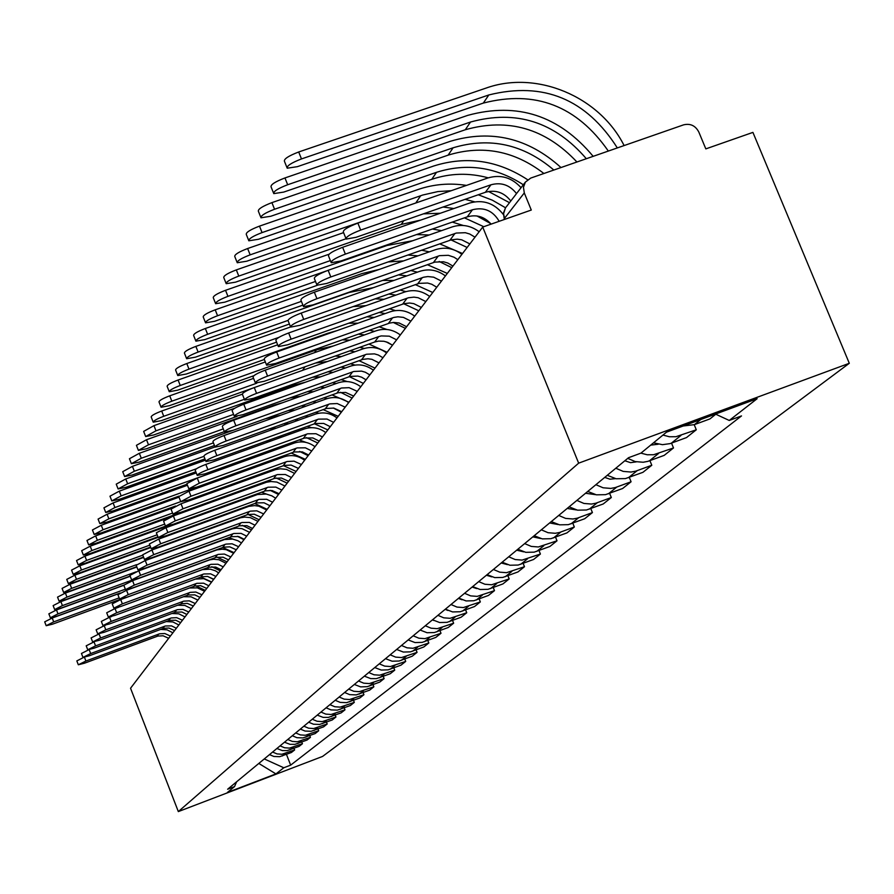 <?xml version="1.0" encoding="UTF-8"?>
<svg xmlns="http://www.w3.org/2000/svg" width="894" height="894" viewBox="0 0 894 894"><rect width="100%" height="100%" fill="white"/><g stroke="black" fill="none" stroke-linecap="round" stroke-linejoin="round"><path stroke-width="1.34" d="M506.093 207.084L525.359 182.13L530.723 178.085L683.608 124.847C690.358 123.249 695.431 125.641 698.806 132.01L705.824 148.885L752.916 132.39L849.3 363.288L578.653 463.159L178.331 811.596L130.546 688.235L482.726 227.065L578.653 463.159M178.331 811.596L322.589 756.425L849.3 363.288M525.359 182.13L523.459 187.315L524.297 192.925L504.417 218.427L504.417 219.455M482.726 227.065L531.282 210.045L524.297 192.925M269.485 754.614L273.933 756.48L279.666 756.682L291.41 752.502L294.64 749.932L281.867 754.257L277.062 753.921L272.592 752.044M294.003 748.323L294.64 749.932M276.883 748.501L282.348 750.591L287.197 750.602L299.11 746.378L302.429 743.73L289.477 748.11L284.605 747.764L280.068 745.864M301.77 742.065L302.429 743.73M284.482 742.221L290.025 744.333L294.942 744.344L307.022 740.064L310.442 737.338L297.311 741.774L292.36 741.428L287.767 739.506M309.771 735.628L310.442 737.338M292.304 735.74L296.942 737.695L302.921 737.908L315.169 733.572L318.689 730.756L305.368 735.259L300.362 734.913L295.69 732.946M317.996 728.99L318.689 730.756M300.373 729.079L305.077 731.057L311.146 731.281L323.572 726.878L327.193 723.984L313.682 728.543L308.586 728.185L303.859 726.196M326.478 722.162L327.193 723.984M308.676 722.207L313.459 724.218L319.605 724.442L332.222 719.983L335.954 716.999L322.242 721.626L317.079 721.257L312.274 719.234M335.216 715.122L335.954 716.999M317.247 715.122L323.125 717.379L328.344 717.401L341.139 712.876L344.995 709.802L331.071 714.485L325.829 714.116L320.946 712.06M344.224 707.858L344.995 709.802M326.075 707.824L331.003 709.892L337.34 710.138L350.336 705.545L354.315 702.371L340.178 707.12L334.859 706.752L329.897 704.662M353.521 700.371L354.315 702.371M335.194 700.281L340.201 702.393L346.637 702.639L359.824 697.979L363.936 694.705L349.588 699.533L344.179 699.142L339.139 697.018M363.109 692.638L363.936 694.705M344.603 692.492L349.688 694.638L356.225 694.895L369.624 690.168L373.86 686.782L359.287 691.677L353.8 691.285L348.682 689.129M373.022 684.648L373.86 686.782M354.326 684.458L360.595 686.86L367.233 686.681L379.738 682.1L384.129 678.602L369.323 683.575L363.735 683.172L358.539 680.982M383.247 676.389L384.129 678.602M364.372 676.155L370.742 678.602L376.385 678.635L390.197 673.763L394.735 670.154L379.693 675.193L374.016 674.78L368.73 672.545M393.829 667.863L394.735 670.154M374.765 667.561L381.235 670.053L388.097 669.863L401.015 665.136L405.708 661.404L390.41 666.533L384.643 666.108L379.268 663.829M404.77 659.034L405.708 661.404M385.515 658.666L392.097 661.202L399.07 661.024L412.212 656.218L417.062 652.352L401.518 657.559L395.651 657.124L390.175 654.81M416.09 649.904L417.062 652.352M396.645 649.457L403.339 652.05L410.435 651.86L423.79 646.988L428.818 642.987L413.006 648.273L407.038 647.826L401.473 645.468M427.801 640.439L428.818 642.987M408.178 639.925L414.995 642.562L422.203 642.373L435.791 637.422L440.999 633.276L424.918 638.64L418.85 638.193L413.184 635.79M439.949 630.628L440.999 633.276M420.124 630.046L427.064 632.729L434.406 632.539L448.229 627.51L453.638 623.207L437.267 628.661L431.087 628.203L425.32 625.755M452.543 620.458L453.638 623.207M432.528 619.788L439.591 622.526L447.067 622.347L461.136 617.218L466.746 612.759L450.084 618.302L443.782 617.832L437.915 615.34M465.606 609.909L466.746 612.759M445.391 609.149L452.587 611.932L460.209 611.753L474.524 606.545L480.346 601.908L463.383 607.551L456.968 607.071L450.989 604.523M479.162 598.946L480.346 601.908M458.767 598.097L466.098 600.936L473.854 600.757L488.437 595.46L494.483 590.643L477.206 596.387L470.669 595.885L464.578 593.292M493.253 587.559L494.483 590.643M472.658 586.609L480.134 589.504L488.035 589.325L502.897 583.938L509.189 578.921L491.577 584.765L484.917 584.251L478.703 581.603M507.893 575.714L509.189 578.921M487.107 574.652L494.74 577.613L502.786 577.435L517.939 571.948L524.476 566.729L506.54 572.685L499.746 572.16L493.399 569.456M523.135 563.388L524.476 566.729M502.16 562.214L509.938 565.231L518.151 565.053L533.595 559.476L540.412 554.034L522.118 560.091L515.19 559.555L508.72 556.794M539.004 550.548L540.412 554.034M517.838 549.24L525.784 552.336L534.154 552.157L549.899 546.469L557.007 540.803L538.344 546.972L531.282 546.413L524.677 543.597M555.543 537.16L557.007 540.803M534.199 535.718L542.3 538.881L550.849 538.702L566.919 532.913L574.328 527.002L559.521 532.478L555.286 533.282L548.067 532.712L541.328 529.818M572.786 523.191L574.328 527.002M551.263 521.604L559.543 524.834L568.271 524.666L584.665 518.766L592.42 512.586L577.289 518.174L572.976 518.989L565.6 518.397L558.716 515.447M590.8 508.597L592.42 512.586M569.098 506.853L577.558 510.172L586.475 509.993L603.215 503.981L611.317 497.522L595.873 503.21L591.459 504.048L583.927 503.445L576.887 500.416M609.619 493.354L611.317 497.522M587.749 491.432L596.399 494.829L605.506 494.661L622.615 488.515L631.086 481.765L615.307 487.565L610.803 488.415L603.104 487.789L595.896 484.693M629.298 477.385L631.086 481.765M607.272 475.295L616.122 478.759L625.442 478.592L642.92 472.334L651.793 465.26L635.668 471.183L631.052 472.043L623.185 471.395L615.81 468.232M649.916 460.667L651.793 465.26M627.733 458.365L635.209 461.583L643.188 462.243L647.848 461.371L664.197 455.37L673.506 447.95L653.603 454.733L647.2 454.767L640.909 453.135M671.528 443.122L673.506 447.95M653.503 442.821L662.476 444.676L670.12 443.614L686.514 437.579L696.292 429.791L675.931 436.719L669.382 436.753L662.957 435.065M694.202 424.717L696.292 429.791M683.195 425.991L694.414 424.639L709.959 418.895L715.815 414.224M264.266 758.939L283.8 767.767L275.922 773.902L227.378 792.475L234.541 786.597L236.631 781.781M283.8 767.767L290.662 765.141L741.506 415.922L729.236 420.459L757.14 398.702L666.499 432.16L640.964 453.113L628.538 457.706L227.624 789.234L234.541 786.597M286.46 754.391L290.662 765.141M729.236 420.459L715.491 414.078M275.922 773.902L258.813 763.442M84.461 657.302L85.902 661.024L78.326 664.778L76.828 660.912L83.6 657.459M78.326 664.778L84.528 663.192L157.858 636.081L163.088 635.779L168.687 638.294M85.902 661.024L159.534 633.812L164.787 633.522L170.408 636.036M172.888 632.796L167.089 629.845L160.629 629.387M46.186 625.711L44.7 621.844L52.221 618.022L53.707 621.878L46.186 625.711L52.467 624.202L121.171 599.002M119.528 593.359L52.221 618.022M53.707 621.878L119.159 597.885M195.596 585.838L205.307 590.342M89.176 649.714L90.663 653.559L82.963 657.392L81.455 653.469L88.674 649.815M82.963 657.392L89.244 655.783L163.591 628.326L168.91 628.035L174.587 630.572M90.663 653.559L165.323 626.001L171.536 625.878L176.353 628.259M178.867 624.973L172.855 621.945L166.161 621.553M94.026 641.903L95.569 645.881L87.735 649.782L86.204 645.803L93.971 641.914M87.735 649.782L94.105 648.172L169.502 620.358L175.783 620.235L180.644 622.637M95.569 645.881L171.279 617.955L176.688 617.653L182.465 620.246M185.013 616.916L178.766 613.809L171.827 613.496M50.366 617.754L48.857 613.843L56.49 609.943L57.998 613.865L50.366 617.754L56.724 616.245L120.221 592.99M123.841 585.291L56.49 609.943M57.998 613.865L125.35 589.191M175.995 572.026L176.587 571.937M207.687 576.451L213.61 579.468M200.837 577.066L211.688 581.983M54.668 609.574L53.137 605.607L60.881 601.628L62.424 605.607L54.668 609.574L61.105 608.065L123.785 585.123M193.126 558.549L192.568 558.515M130.222 576.284L60.881 601.628M62.424 605.607L132.401 580.005M177.358 564.08L178.834 563.779M211.766 566.718L220.237 570.797M206.346 568.092L208.995 568.997M92.663 641.948L91.099 637.914L99.044 633.935L100.609 637.97L92.663 641.948L99.1 640.327L175.582 612.144L181.951 612.021L186.891 614.457M100.609 637.97L177.414 609.674L182.89 609.373L188.768 612.01M191.338 608.624L184.834 605.428L177.615 605.216M97.725 633.88L96.139 629.789L104.207 625.722L105.805 629.823L97.725 633.88L104.252 632.259L181.84 603.696L187.382 603.383L193.316 606.043M105.805 629.823L183.728 601.148L189.293 600.846L195.25 603.517M105.436 625.275L104.207 625.722M197.865 600.086L191.037 596.79L183.505 596.711M102.944 625.565L101.335 621.408L109.537 617.262L111.158 621.431L102.944 625.565L109.56 623.934L188.288 594.979L194.847 594.868L199.932 597.382M111.158 621.431L190.232 592.364L195.875 592.051L201.921 594.767M111.75 616.458L109.537 617.262M204.581 591.292L197.384 587.872L189.472 587.984M59.093 601.159L57.54 597.125L65.407 593.068L66.972 597.103L59.093 601.159L65.608 599.639L130.133 576.06M197.485 549.363L196.613 549.352M136.838 566.997L65.407 593.068M66.972 597.103L136.19 571.814M216.929 557.152L227.054 561.857M211.956 558.851L213.253 559.253M63.653 592.476L62.077 588.397L70.067 584.251L71.654 588.353L63.653 592.476L70.257 590.956L136.715 566.695M201.698 539.976L200.412 540.01M143.677 557.42L70.067 584.251M71.654 588.353L136.581 564.662M209.565 544.625L210.246 544.692M222.695 547.497L234.083 552.66M202.837 547.083L203.653 547.106M217.667 549.341L218.359 549.542M68.346 583.547L66.748 579.401L74.873 575.166L76.482 579.323L68.346 583.547L75.04 582.016L143.532 557.051M243.961 539.719L237.368 536.288M224.003 531.841L223.254 531.684M205.642 530.421L203.765 530.555M150.773 547.541L74.873 575.166M76.482 579.323L142.805 555.163M214.582 534.847L215.532 534.925M228.752 537.618L232.999 539.138M207.207 537.529L208.391 537.529M108.33 616.994L106.688 612.781L115.035 608.546L116.678 612.77L108.33 616.994L115.024 615.351L194.937 586.006L200.647 585.693L206.76 588.442M116.678 612.77L196.937 583.313L203.62 583.19L208.805 585.76M118.868 607.138L115.035 608.546M211.498 582.229L203.765 578.664L195.317 579.089M73.196 574.328L71.565 570.115L79.834 565.801L81.466 570.026L73.196 574.328L79.979 572.797L150.605 547.083M251.46 529.907L242.173 525.303M229.814 521.615L228.842 521.425M209.107 520.744L206.19 521.146M158.137 537.339L79.834 565.801M81.466 570.026L149.846 545.139M219.522 524.823L220.818 524.89M234.932 527.426L237.145 528.13M211.319 527.806L212.995 527.739M229.378 529.449L230.082 529.617M113.873 608.155L112.219 603.875L120.701 599.55L122.366 603.852L113.873 608.155L120.668 606.512L201.798 576.753L207.587 576.44L213.789 579.234M122.366 603.852L203.854 573.97L210.638 573.847L215.912 576.451M218.639 572.875L215.298 570.763L210.291 569.165L202.502 569.601L120.701 599.55M78.191 564.829L76.538 560.549L84.941 556.146L86.595 560.426L78.191 564.829L85.064 563.287L157.925 536.802M259.182 519.783L248.119 514.475M235.703 511.077L234.463 510.865M211.476 511.178L205.329 512.62M168.899 525.661L84.941 556.146M86.595 560.426L157.143 534.791M224.338 514.553L226.059 514.575M241.224 516.911L242.587 517.313M214.929 517.972L217.343 517.749M235.368 519.045L236.284 519.258M119.606 599.036L117.919 594.689L126.546 590.275L128.244 594.633L119.606 599.036L126.49 597.382L208.872 567.198L215.722 567.087L221.053 569.724M128.244 594.633L210.995 564.326L217.89 564.215L223.232 566.863M226.014 563.231L218.829 559.722L213.532 559.242L209.621 559.89L126.546 590.275M83.343 555.018L81.667 550.682L90.216 546.178L91.892 550.525L83.343 555.018L90.316 553.475L165.636 526.141M267.161 509.345L254.712 503.501M241.648 500.215L240.084 500.003M170.385 517.112L90.216 546.178M91.892 550.525L164.72 524.107M228.909 504.06L231.211 504.004M247.627 506.082L248.744 506.373M217.365 508.25L221.187 507.647M241.436 508.328L242.609 508.563M125.506 589.582L123.808 585.201L132.58 580.687L134.301 585.123L125.518 589.627L132.502 587.961L216.169 557.342L223.131 557.23L228.54 559.912M134.301 585.123L218.359 554.381L224.372 554.057L230.797 556.962M233.613 553.274L226.327 549.709L222.293 549.184L216.963 549.877L132.58 580.687M88.674 544.893L86.964 540.49L95.658 535.886L97.368 540.3L88.674 544.893L95.736 543.351L214.75 500.215L223.802 497.667M266.49 494.08L261.54 492.214M247.638 489.029L245.682 488.817M171.324 508.496L95.658 535.886M97.368 540.3L172.576 513.055M233.021 493.41L236.161 493.197M254.142 494.896L255.438 495.209M247.571 497.276L249.024 497.545M131.608 579.848L129.887 575.401L138.816 570.797L140.57 575.289L131.63 579.893L138.704 578.228L223.701 547.173L229.78 546.849L236.284 549.776M140.57 575.289L225.97 544.1L232.071 543.787L238.609 546.726M241.469 542.982L237.96 540.769L232.708 539.082L224.55 539.529L138.816 570.797M94.149 534.4L92.428 529.963L101.279 525.259L103.022 529.74L94.172 534.444L101.335 532.891L175.615 506.015M271.318 481.497L268.502 480.547M253.628 477.508L251.203 477.318M179.001 497.165L101.279 525.259M103.022 529.74L180.744 501.635M236.128 482.771L240.721 482.19M260.757 483.352L262.333 483.71M253.751 485.889L255.539 486.168M270.066 490.303L278.515 494.483M137.922 569.791L136.167 565.276L145.264 560.56L147.052 565.131L137.944 569.847L145.119 568.171L231.49 536.657L238.687 536.545L244.274 539.317M147.052 565.131L233.837 533.483L241.067 533.372L246.688 536.154M249.582 532.355L242.05 528.667L236.497 528.153L232.384 528.835L145.264 560.56M99.826 523.593L98.083 519.079L107.09 514.262L108.867 518.833L99.849 523.638L107.124 522.085L178.934 496.136M277.609 469.115L275.598 468.501M259.595 465.651L256.567 465.517M187.461 485.263L107.09 514.262M108.867 518.833L195.093 487.688M234.038 473.652L244.42 471.127M267.451 471.44L269.362 471.82M259.942 474.155L262.143 474.435M276.257 477.999L287.164 483.151M144.448 559.398L142.66 554.816L151.935 549.978L153.746 554.626L144.47 559.454L151.745 557.767L239.547 525.784L246.856 525.672L252.544 528.488M153.746 554.626L241.972 522.509L249.314 522.398L255.025 525.225M257.975 521.37L250.32 517.615L244.677 517.09L240.497 517.782L151.935 549.978M105.704 512.407L103.927 507.837L113.102 502.909L114.901 507.546L105.727 512.463L113.102 510.91L187.058 484.235M284.728 456.588L282.817 456.041M265.462 453.448L261.629 453.437M196.278 472.948L113.102 502.909M114.901 507.546L245.034 460.812M274.223 459.136L276.503 459.538M266.11 462.075L268.792 462.332M283.465 465.651L296.104 471.44M151.198 548.637L149.387 543.977L158.83 539.037L160.674 543.764L151.231 548.692L158.607 547.005L247.873 514.531L254.254 514.206L261.082 517.302M160.674 543.764L250.387 511.144L256.79 510.82L263.663 513.927M266.658 509.993L258.869 506.183L254.566 505.613L248.878 506.339L158.83 539.037M111.784 500.841L109.973 496.192L119.315 491.141L121.159 495.868L111.806 500.908L119.293 499.344L195.82 471.786M292.394 443.737L290.159 443.156M271.117 440.932L266.11 441.155M205.452 460.175L119.315 491.141M121.159 495.868L196.457 468.758M281.018 446.452L283.767 446.855M299.635 451.436L308.139 455.683M272.167 449.637L275.475 449.838M291.198 453.012L305.346 459.337M158.193 537.495L156.349 532.768L165.971 527.695L167.848 532.511L158.227 537.562L165.714 535.864L256.489 502.897L264.054 502.797L269.932 505.713M167.848 532.511L259.092 499.388L266.691 499.288L272.603 502.216M275.643 498.226L271.888 495.857L266.278 494.047L257.561 494.494L165.971 527.695M118.075 488.873L116.231 484.146L125.752 478.972L127.63 483.766L118.097 488.94L125.696 487.375L204.938 458.901M300.239 430.45L297.613 429.824M276.38 428.137L269.351 428.885M348.638 402.658C341.787 397.562 334.412 396.288 326.489 398.825L224.036 435.534C216.84 438.295 213.13 440.34 212.928 441.658L215.018 446.955L125.752 478.972M127.63 483.766L203.944 456.353M287.812 433.355L291.12 433.735M306.407 437.613L317.806 443.022M278.023 436.875L282.135 436.965M299.121 439.926L306.173 442.452M165.435 525.951L163.557 521.146L173.369 515.95L175.28 520.844L165.468 526.03L173.067 524.331L265.417 490.84L272.022 490.515L279.096 493.723M175.28 520.844L268.111 487.208L275.844 487.107L281.856 490.102M284.951 486.045L276.894 482.078L270.949 481.52L266.546 482.235L173.369 515.95M124.59 476.468L122.724 471.674L132.424 466.355L134.335 471.239L124.624 476.547L132.334 474.982L214.448 445.525M308.229 416.705L305.145 416.034M280.828 415.185L265.037 418.861M232.44 430.539L132.424 466.355M134.335 471.239L213.409 442.888M294.539 419.845L298.529 420.18M314.442 423.778L327.819 429.913M283.443 423.834L288.695 423.711M307.201 426.371L311.38 427.667M172.944 513.994L171.033 509.111L181.035 503.78L182.991 508.764L172.978 514.084L180.689 512.374L274.67 478.357L281.387 478.022L288.583 481.285M182.991 508.764L277.464 474.591L285.331 474.49L291.455 477.53M294.607 473.407L286.393 469.372L280.347 468.791L275.866 469.529L181.035 503.78M131.34 463.606L129.44 458.734L139.341 453.292L141.286 458.253L131.384 463.695L139.207 462.131L224.36 431.646M341.329 412.223L333.317 408.022M316.364 402.456L312.744 401.775M282.985 402.579L273.698 405.25L139.341 453.292M141.286 458.253L223.288 428.908M301.066 405.954L305.96 406.178M323.125 409.586L338.189 416.336M287.935 410.659L295.031 410.1M315.448 412.346L318.711 413.251M180.733 501.579L178.789 496.617L188.992 491.152L190.981 496.226L180.767 501.679L188.6 499.969L284.258 465.405L291.098 465.07L298.428 468.4M190.981 496.226L287.153 461.494L294.025 461.159L301.401 464.5M304.608 460.309C298.272 455.594 291.422 454.431 284.068 456.812L188.992 491.152M138.346 450.263L136.424 445.324L146.515 439.725L148.493 444.787L138.391 450.375L146.337 448.81L237.066 416.392M432.461 619.844L433.702 620.481M352.135 398.065L340.458 392.276M324.623 387.694L320.343 387.024M234.787 408.234L146.515 439.725M148.493 444.787L233.602 414.391M307.223 391.717L313.347 391.728M332.009 394.88L348.939 402.244M289.421 398.076L300.865 396.187M323.84 397.796L327.103 398.612M188.813 488.705L186.835 483.665L197.261 478.044L199.284 483.207L188.857 488.817L196.803 487.096L294.215 451.973L302.328 451.872L308.642 455.024M199.284 483.207L297.221 447.905L305.379 447.816L311.727 450.978M314.99 446.709C308.531 441.915 301.557 440.72 294.07 443.133L197.261 478.044M145.621 436.428L143.655 431.4L153.958 425.645L155.981 430.807L145.666 436.54L153.734 434.976L292.282 385.571L305.524 382.196M445.178 609.328L447.816 610.457M363.355 383.381L349.342 376.665M332.981 372.407L327.886 371.77M242.319 394.187L153.958 425.645M155.981 430.807L244.375 399.305M312.542 377.246L320.577 376.821M341.083 379.615L347.207 381.559M332.367 382.721L336.144 383.571M197.205 475.329L195.194 470.199C195.451 468.97 198.993 467.048 205.832 464.422L207.911 469.685C201.061 472.311 197.518 474.233 197.261 475.452L205.329 473.731L304.541 438.015L312.811 437.926L319.247 441.133M207.911 469.685L307.67 433.802L315.984 433.713L322.455 436.942M325.774 432.584C319.192 427.701 312.084 426.483 304.463 428.93L205.832 464.422M153.176 422.046L151.175 416.939C151.388 415.587 154.897 413.62 161.691 411.028L163.747 416.28C156.953 418.873 153.444 420.839 153.232 422.18L161.423 420.616L252.499 388.208M458.387 598.399L462.064 599.785M374.999 368.127L359.019 360.673M341.385 356.561L335.261 356.024M253.572 378.385L161.691 411.028M163.747 416.28L256.734 383.213M315.515 363.053L327.45 361.522M350.359 363.757L355.019 365.076M340.994 367.099L345.408 367.97M205.933 461.416L203.888 456.208C204.111 454.934 207.743 452.956 214.75 450.263L216.862 455.638C209.855 458.32 206.223 460.298 205.989 461.561L214.191 459.84L315.28 423.521L323.706 423.432L330.266 426.706M216.862 455.638L318.532 419.13L327.003 419.051L333.596 422.348M336.982 417.911C330.266 412.927 323.025 411.687 315.258 414.179L214.75 450.263M161.032 407.105L158.998 401.909C159.188 400.512 162.764 398.478 169.726 395.83L171.827 401.183C164.865 403.842 161.289 405.865 161.088 407.251L169.413 405.697L253.818 375.726M472.11 587.056L476.681 588.587M387.091 352.292L368.943 344.045M349.789 340.145L342.29 339.821M265.328 361.947L169.726 395.83M171.827 401.183L316.42 349.878L333.473 345.933M359.79 347.308L364.327 348.436M349.677 350.906L354.862 351.767M224.036 435.534L226.193 441.01C218.996 443.77 215.286 445.804 215.074 447.112L223.399 445.38L326.444 408.446L333.808 408.1L341.72 411.698M226.193 441.01L329.83 403.887L337.228 403.54L345.185 407.161M169.201 391.55L167.122 386.286C167.29 384.833 170.944 382.733 178.096 380.017L180.242 385.47C173.09 388.197 169.435 390.287 169.268 391.728L177.727 390.164L264.356 359.489M486.381 575.255L491.789 576.865M386.901 329.473L379.101 326.757M358.081 323.17L348.571 323.237M277.654 344.816L178.096 380.017M180.242 385.47L327.64 333.306L336.982 330.635M369.378 330.21L374.552 331.361M358.349 334.121L364.473 334.937M386.029 341.776L392.5 345.207L387.828 342.413L383.928 341.273L378.564 341.106L374.675 342.011L378.654 336.625L381.235 335.921L389.292 336.178L396.601 339.832M224.461 431.891L222.338 426.505C222.517 425.142 226.305 423.041 233.692 420.202L235.893 425.79C228.506 428.628 224.718 430.718 224.539 432.07L232.999 430.338L338.066 392.757L345.576 392.41L353.644 396.087M235.893 425.79L341.586 388.007L349.141 387.672L357.254 391.36M360.763 386.767C353.778 381.582 346.257 380.274 338.178 382.844L233.692 420.202M177.694 375.368L175.593 370.015C175.727 368.496 179.47 366.35 186.801 363.545L188.992 369.11C181.661 371.915 177.917 374.061 177.772 375.558L186.377 374.005L276.592 342.134M501.232 562.974L507.423 564.628M395.416 310.587L389.46 308.765M366.082 305.636L353.074 306.597M290.528 326.969L186.801 363.545M188.992 369.11L278.827 337.396M379.056 312.442L385.091 313.604M366.898 316.744L374.228 317.448M393.271 322.455L405.373 328.344M234.306 416.202L232.149 410.726C232.295 409.307 236.161 407.139 243.76 404.222L246.018 409.921C238.419 412.838 234.541 414.995 234.396 416.403L242.989 414.671L350.169 376.419L357.823 376.072L361.578 377.167L366.059 379.827M246.018 409.921L353.834 371.468L361.534 371.122L365.311 372.228L369.825 374.91M373.401 370.217C366.272 364.92 358.595 363.579 350.359 366.205L243.76 404.222M186.555 358.505L184.41 353.063C184.522 351.487 188.343 349.263 195.875 346.391L198.11 352.068C190.578 354.952 186.757 357.164 186.645 358.717L195.384 357.175L289.421 324.03M516.687 550.19L523.649 551.844M405.865 291.634L400.02 290.036M373.446 287.633L349.208 292.472L195.875 346.391M198.11 352.068L287.946 320.443M388.778 294.003L395.863 295.132M375.111 298.819L384.062 299.289M403.697 303.759L418.783 310.788M244.576 399.83L242.386 394.265C242.486 392.79 246.453 390.555 254.265 387.56L256.567 393.371C248.744 396.377 244.788 398.601 244.677 400.065L253.404 398.322L362.785 359.388L367.97 358.773L371.893 359.321L379 362.886M256.567 393.371L366.607 354.225L374.474 353.879L378.318 355.007L382.923 357.745M386.577 352.962C379.302 347.554 371.457 346.179 363.053 348.85L254.265 387.56M195.797 340.916L193.618 335.384C193.685 333.753 197.585 331.462 205.341 328.5L207.631 334.3C199.876 337.262 195.965 339.541 195.898 341.162L204.782 339.619L302.898 305.133M532.813 536.869L540.524 538.49M417.42 272.156L410.748 270.524M379.279 269.418L361.835 273.62L205.341 328.5M207.631 334.3L301.401 301.367M398.422 274.849L406.837 275.888M382.576 280.425L393.896 280.437M415.341 284.627L432.752 292.494M255.304 382.744L253.058 377.1C253.125 375.558 257.181 373.245 265.227 370.161L267.574 376.095C259.528 379.19 255.472 381.492 255.405 383.012L264.278 381.269L374.675 342.011M267.574 376.095L378.654 336.625M400.322 334.959C392.891 329.428 384.878 328.02 376.296 330.735L265.227 370.161M205.441 322.555L203.217 316.934C203.24 315.236 207.24 312.866 215.219 309.816L217.555 315.738C209.576 318.789 205.575 321.158 205.553 322.846L214.582 321.292L317.225 285.331M549.62 522.956L558.091 524.532M429.321 251.862L421.566 250.197M326.142 271.038L215.219 309.816M217.555 315.738L315.515 281.442M407.798 255.025L417.967 255.84M439.144 261.461L451.738 267.641M388.03 261.953L403.563 260.892M427.354 264.68L447.324 273.419M266.501 364.897L264.222 359.153C264.233 357.555 268.379 355.164 276.682 351.979L279.084 358.047C270.793 361.243 266.635 363.623 266.624 365.199L275.643 363.456L389.683 323.058L393.718 322.432L399.193 323.013L406.614 326.735M279.084 358.047L393.852 317.426L397.919 316.8L403.417 317.381L410.882 321.136M414.682 316.152C407.083 310.497 398.903 309.056 390.142 311.816L276.682 351.979M215.51 303.379L213.253 297.668C213.219 295.903 217.32 293.444 225.534 290.304L227.936 296.35C219.712 299.501 215.61 301.948 215.644 303.703L224.83 302.161L387.024 245.492L412.793 240.698M567.187 508.44L576.395 509.926M441.491 230.663L432.394 229.032M329.048 254.22L225.534 290.304M227.936 296.35L330.367 260.601M416.492 234.586L429.176 234.977M451.012 239.916L467.149 247.459M439.658 243.85L462.533 253.505M278.213 346.224L275.9 340.391C275.844 338.737 280.101 336.256 288.65 332.97L291.12 339.172C282.56 342.469 278.302 344.928 278.347 346.581L287.522 344.827L404.054 303.658L409.575 303.021L413.766 303.625L421.353 307.435M291.12 339.172L408.413 297.769L413.978 297.132L418.191 297.736L425.823 301.569M429.701 296.495C421.923 290.706 413.564 289.22 404.602 292.036L288.65 332.97M226.048 283.32L223.757 277.531C223.656 275.687 227.847 273.139 236.329 269.899L238.787 276.078C230.306 279.319 226.104 281.856 226.193 283.689L235.535 282.158L401.261 224.439L420.873 220.036M585.536 493.264L595.505 494.65M490.627 223.545L476.904 215.946M453.906 208.525L443.089 207.017M343.587 232.63L236.329 269.899M238.787 276.078L345.9 238.81M423.477 213.845L440.34 213.253M464.433 217.845L483.777 226.696M452.252 222.092L463.315 225.478M290.472 326.679L288.114 320.756C287.991 319.035 292.36 316.465 301.2 313.056L303.725 319.404C294.886 322.812 290.516 325.371 290.639 327.081L299.948 325.327L419.085 283.364L427.6 283.029L431.768 284.258L436.764 287.242M303.725 319.404L423.644 277.207L427.891 276.559L433.646 277.174L441.457 281.107M445.413 275.922C437.457 269.999 428.908 268.468 419.755 271.34L301.2 313.056M237.078 262.311L234.742 256.444C234.574 254.522 238.877 251.885 247.638 248.521L250.152 254.846C241.391 258.21 237.089 260.836 237.245 262.747L246.744 261.216L424.672 199.921M604.735 477.396L610.021 479.206L615.474 478.636M509.491 202.681L488.504 191.472M466.489 185.404C449.861 182.812 433.758 184.164 418.168 189.472L247.638 248.521M250.152 254.846L422.784 195.015L437.881 191.584L451.224 190.69M478.279 194.769L492.393 200.211L505.557 207.777M465.092 199.351L474.569 201.809M303.323 306.184L300.932 300.183C300.719 298.384 305.189 295.724 314.342 292.193L316.934 298.685C307.782 302.217 303.312 304.865 303.513 306.653L312.978 304.899L434.819 262.11L443.536 261.774L447.805 263.037L452.923 266.088M316.934 298.685L439.613 255.65L448.375 255.315L454.04 257.215L457.829 259.662M461.874 254.365C453.739 248.297 444.977 246.722 435.624 249.649L314.342 292.193M248.633 240.307L246.263 234.351C246.018 232.339 250.421 229.602 259.483 226.126L262.054 232.596C252.991 236.072 248.588 238.81 248.834 240.799L258.489 239.268L431.768 179.325C450.185 173.145 469.015 172.643 488.269 177.839M624.839 460.768L630.549 462.656L636.372 461.852M527.639 179.739C497.936 160.283 466.702 155.679 433.925 165.938L259.483 226.126M262.054 232.596L436.507 172.318C466.802 162.797 495.745 166.943 523.336 184.756M316.811 284.694L314.375 278.604C314.073 276.727 318.655 273.955 328.143 270.301L330.802 276.95C321.315 280.604 316.722 283.364 317.024 285.231L326.645 283.465L451.336 239.827L457.247 239.156L461.729 239.815L469.853 243.917M330.802 276.95L456.353 233.043L465.327 232.708L469.73 234.016L475.005 237.167M479.139 231.747C470.803 225.534 461.84 223.913 452.263 226.897L328.143 270.301M260.757 217.208L258.355 211.185C258.008 209.084 262.523 206.235 271.91 202.625L274.547 209.252C265.16 212.861 260.646 215.7 260.992 217.778L270.804 216.259L448.129 155.143C482.503 144.672 514.43 150.795 543.898 173.492M650.698 445.123L658.252 444.229M560.985 167.547C528.209 137.978 491.365 129.217 450.453 141.252L271.91 202.625M274.547 209.252L453.102 147.789C489.957 136.793 523.526 144.213 553.844 170.039M330.97 262.11L328.511 255.941C328.087 253.985 332.791 251.102 342.625 247.303L345.363 254.108C335.518 257.908 330.802 260.791 331.227 262.724L340.994 260.959L467.216 216.873C476.502 214.236 484.47 216.65 491.097 224.126M345.363 254.108L472.479 209.755C484.067 206.872 492.963 210.716 499.176 221.299M503.378 214.549C494.46 203.173 483.241 199.328 469.741 203.005L342.625 247.303M273.497 192.948L271.061 186.857C270.591 184.656 275.229 181.683 284.962 177.94L287.678 184.734C277.933 188.478 273.296 191.439 273.765 193.618L283.733 192.087L465.293 129.753C508.15 117.662 545.362 128.412 576.921 161.993M593.158 156.338C559.175 115.516 517.391 101.849 467.797 115.348L284.962 177.94M287.678 184.734L470.523 122.031C515.961 109.537 554.559 121.763 586.33 158.719M345.877 238.34L343.374 232.116C342.804 230.071 347.643 227.065 357.868 223.109L360.673 230.082C350.448 234.049 345.609 237.044 346.168 239.067L356.08 237.301L485.386 192.288C495.578 189.506 504.048 192.411 510.798 200.994M360.673 230.082L490.929 184.801C501.188 182.007 509.714 184.935 516.52 193.573M521.057 187.695C511.826 177.548 500.841 174.285 488.113 177.895L357.868 223.109M286.896 167.424L284.437 161.278C283.823 158.976 288.572 155.88 298.697 151.98L301.479 158.931C291.366 162.831 286.605 165.926 287.209 168.195L297.344 166.675L483.33 103.078C535.137 89.78 576.798 105.771 608.333 151.064M624.113 145.566C599.371 96.317 536.4 69.967 486.034 88.104L298.697 151.98M301.479 158.931L488.828 94.954C543.407 81.388 586.24 99.044 617.329 147.923M680.96 435.456L671.327 443.2M658.52 453.504L649.346 460.879M637.143 470.691L628.404 477.72M616.748 487.085L608.412 493.801M597.281 502.741L589.314 509.155M578.675 517.704L571.054 523.839M560.873 532.019L553.565 537.897M543.82 545.731L536.825 551.363M527.482 558.873L520.766 564.27M511.804 571.489L505.356 576.664M496.74 583.592L490.549 588.576M482.268 595.225L476.323 600.019M468.355 606.423L462.634 611.027M454.968 617.184L449.447 621.621M442.061 627.566L436.753 631.834M429.634 637.556L424.505 641.68M417.643 647.2L412.693 651.178M406.066 656.509L401.294 660.342M394.891 665.494L390.287 669.204M384.096 674.177L379.637 677.764M373.658 682.569L369.345 686.044M363.556 690.693L359.388 694.046M353.789 698.549L349.744 701.801M344.324 706.159L340.402 709.311M335.149 713.535L331.35 716.586M326.265 720.687L322.578 723.648M317.638 727.615L314.073 730.487M309.268 734.343L305.804 737.137M301.155 740.88L297.791 743.584M293.266 747.216L290.002 749.842M285.611 753.374L282.426 755.933M700.807 419.498L694.414 424.639M504.786 219.332L503.557 213.744L505.468 207.9L503.456 213.152L504.205 218.762M157.02 636.349L158.696 634.092M162.753 628.605L164.474 626.281M168.642 620.637L170.419 618.246M174.71 612.435L176.531 609.965M180.957 603.975L182.834 601.438M187.394 595.27L189.338 592.655M194.032 586.308L196.032 583.603M200.871 577.055L202.927 574.272M207.933 567.511L210.056 564.639M215.219 557.655L217.41 554.693M222.74 547.486L225.009 544.412M223.444 487.364L222.483 488.783M230.507 536.97L232.853 533.807M232.295 474.278L231.188 475.91M238.553 526.108L240.967 522.834M246.856 514.866L249.37 511.469M255.46 503.233L258.053 499.724M264.367 491.186L267.06 487.543M273.598 478.692L276.391 474.926M283.174 465.752L286.069 461.84M293.109 452.319L296.104 448.263M293.277 384.107L292.282 385.571M303.424 438.373L306.541 434.16M304.988 366.797L302.563 370.373M314.14 423.879L317.381 419.498M316.42 349.878L314.554 352.649M325.282 408.815L328.646 404.256M327.64 333.306L327.07 334.144M336.87 393.137L340.391 388.387M348.951 376.799L352.605 371.848M361.545 359.768L365.355 354.616M388.387 323.46L392.555 317.839M387.56 244.699L387.024 245.492M402.725 304.072L407.083 298.183M403.797 220.684L401.261 224.439M417.733 283.789L422.292 277.621M420.694 195.708L416.168 202.402M433.445 262.534L438.216 256.075M436.507 172.318L431.768 179.325M449.917 240.262L454.934 233.479M453.102 147.789L448.129 155.143M467.216 216.873L472.479 209.755M470.523 122.031L465.293 129.753M485.386 192.288L490.929 184.801M488.828 94.954L483.33 103.078"/></g></svg>
